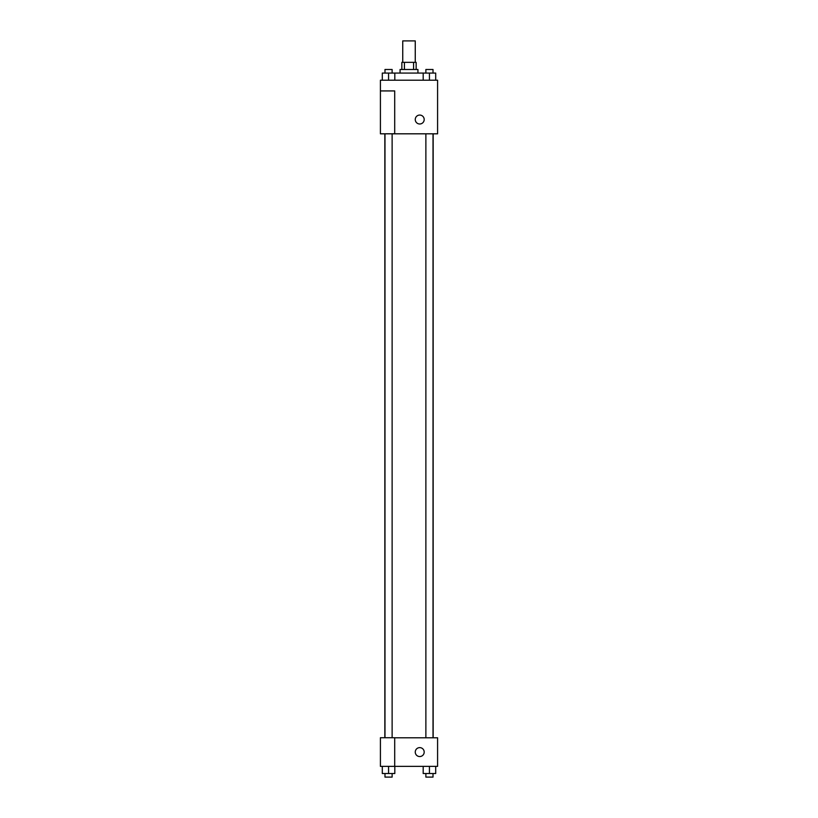 <?xml version="1.0" encoding="UTF-8"?>
<svg xmlns="http://www.w3.org/2000/svg" width="818" height="818" viewBox="0 0 818 818"><rect width="100%" height="100%" fill="white"/><g stroke="black" fill="none" stroke-linecap="round" stroke-linejoin="round"><path stroke-width="1.23" d="M415.258 62.342L415.258 40.9L402.742 40.9L402.742 62.342M404.419 69.489L404.419 62.342L401.853 62.342L401.853 69.489M404.419 62.342L416.147 62.342L416.147 69.489M413.581 69.489L413.581 62.342M400.063 73.068L400.063 69.489L417.937 69.489L417.937 73.068M423.192 80.215L423.192 73.068L382.303 73.068L382.303 80.215M380.411 80.215L437.589 80.215L437.589 133.815L380.411 133.815L394.705 133.763L394.705 90.931L380.411 90.931L380.411 80.215M415.258 119.52A4.468 4.468 0 0 1 421.955 115.655A4.468 4.468 0 0 1 421.955 123.395A4.468 4.468 0 0 1 415.258 119.52M380.411 90.931L380.411 133.763M394.705 737.785L437.589 737.785L437.589 766.374L380.411 766.374L380.411 737.734L394.705 737.734L394.705 766.374M415.258 752.079A4.468 4.468 0 0 1 421.955 748.214A4.468 4.468 0 0 1 421.955 755.955A4.468 4.468 0 0 1 415.258 752.079M423.192 766.374L423.192 773.521L435.697 773.521L435.697 766.374L435.697 773.521M429.44 773.521L429.44 766.374M433.019 773.521L433.019 777.1L425.871 777.1L425.871 773.521M382.303 766.374L382.303 773.521L394.808 773.521L394.808 766.374L394.808 773.521M388.56 773.521L388.56 766.374M392.129 773.521L392.129 777.1L384.981 777.1L384.981 773.521M423.192 73.068L435.697 73.068L435.697 80.215L435.697 73.068M429.44 80.215L429.44 73.068M433.019 73.068L433.019 69.489L425.871 69.489L425.871 73.068M388.56 80.215L388.56 73.068M394.808 80.215L394.808 73.068L394.808 80.215M392.129 73.068L392.129 69.489L384.981 69.489L384.981 73.068M433.162 737.785L433.162 133.815M384.838 737.734L384.838 133.815M425.871 133.815L425.871 737.785M433.019 133.815L433.019 737.785M392.129 737.734L392.129 133.815M384.981 737.734L384.981 133.815"/></g></svg>
